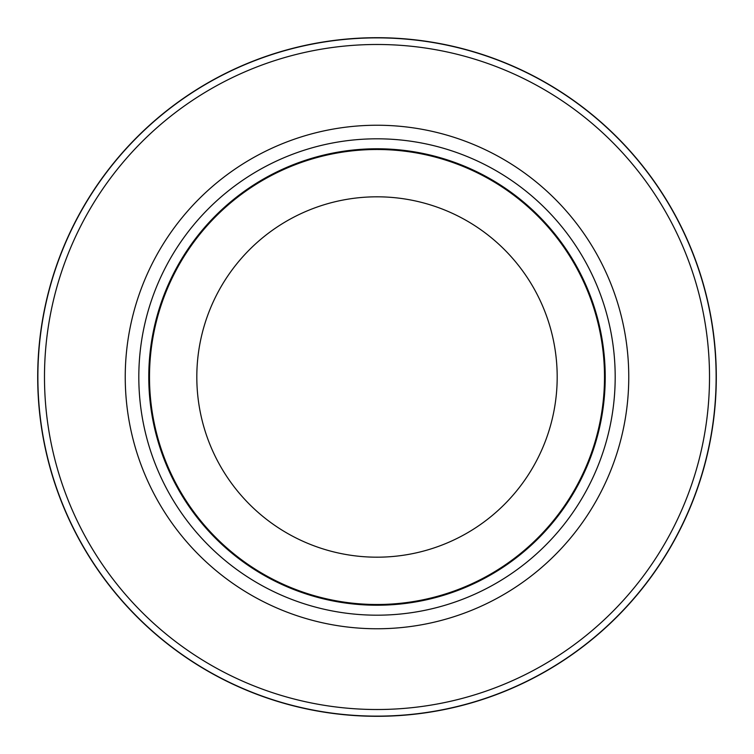<?xml version="1.0" encoding="UTF-8"?>
<svg xmlns="http://www.w3.org/2000/svg" width="754" height="754" viewBox="0 0 754 754"><rect width="100%" height="100%" fill="white"/><g stroke="black" fill="none" stroke-linecap="round" stroke-linejoin="round"><path stroke-width="1.13" d="M377 37.87A339.13 339.13 0 0 1 716.13 377A339.13 339.13 0 0 1 377 716.13A339.13 339.13 0 0 1 37.87 377A339.13 339.13 0 0 1 377 37.87A339.13 339.13 0 0 1 716.13 377A339.13 339.13 0 0 1 377 716.13A339.13 339.13 0 0 1 37.87 377A339.13 339.13 0 0 1 377 37.87M377 138.811A238.189 238.189 0 0 1 615.189 377A238.189 238.189 0 0 1 377 615.189A238.189 238.189 0 0 1 138.811 377A238.189 238.189 0 0 1 377 138.811M377 148.774A228.226 228.226 0 0 1 605.226 377A228.226 228.226 0 0 1 377 605.226A228.226 228.226 0 0 1 148.774 377A228.226 228.226 0 0 1 377 148.774M377 149.499A227.501 227.501 0 0 1 604.501 377A227.501 227.501 0 0 1 377 604.501A227.501 227.501 0 0 1 149.499 377A227.501 227.501 0 0 1 377 149.499M377 196.813A180.187 180.187 0 0 1 557.187 377A180.187 180.187 0 0 1 377 557.187A180.187 180.187 0 0 1 196.813 377A180.187 180.187 0 0 1 377 196.813M377 44.486A332.514 332.514 0 0 1 709.514 377A332.514 332.514 0 0 1 377 709.514A332.514 332.514 0 0 1 44.486 377A332.514 332.514 0 0 1 377 44.486M377 716.3A339.3 339.3 0 0 1 37.7 377A339.3 339.3 0 0 1 377 37.7A339.3 339.3 0 0 1 716.3 377A339.3 339.3 0 0 1 377 716.3A339.3 339.3 0 0 1 37.7 377A339.3 339.3 0 0 1 377 37.7A339.3 339.3 0 0 1 716.3 377A339.3 339.3 0 0 1 377 716.3A339.3 339.3 0 0 0 716.3 377A339.3 339.3 0 0 0 377 37.7M377 125.239A251.761 251.761 0 0 1 628.761 377A251.761 251.761 0 0 1 377 628.761A251.761 251.761 0 0 1 125.239 377A251.761 251.761 0 0 1 377 125.239"/></g></svg>
